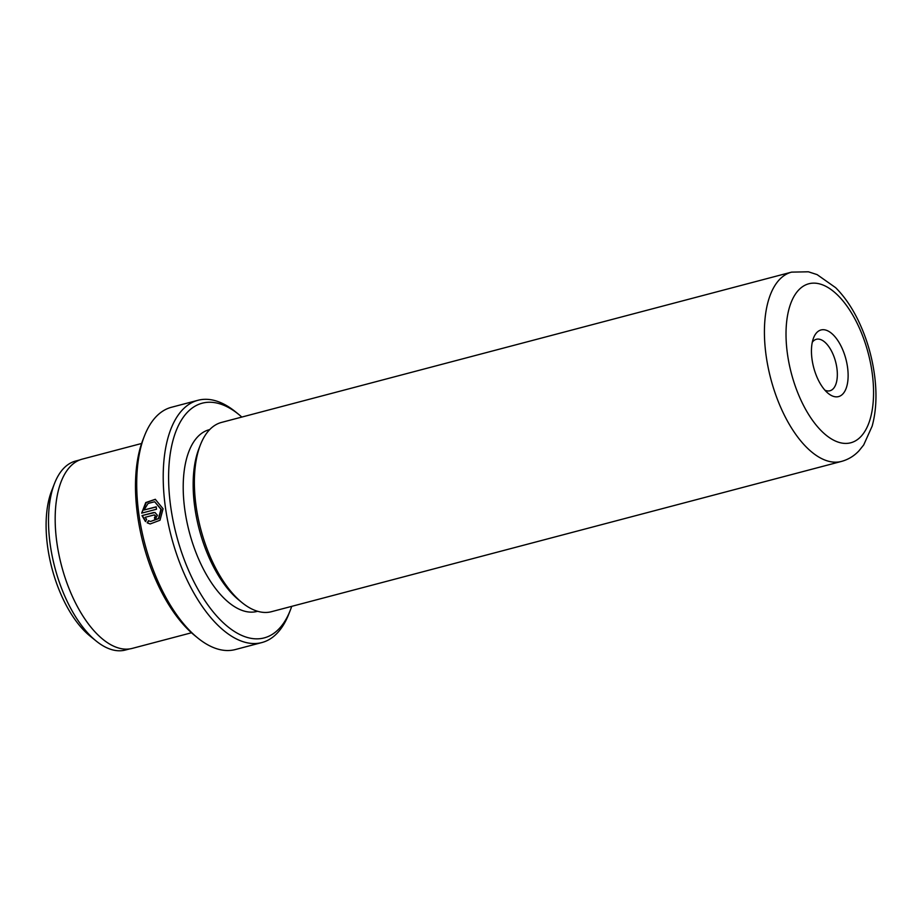 <?xml version="1.0" encoding="UTF-8"?>
<svg xmlns="http://www.w3.org/2000/svg" width="922" height="922" viewBox="0 0 922 922"><rect width="100%" height="100%" fill="white"/><g stroke="black" fill="none" stroke-linecap="round" stroke-linejoin="round"><path stroke-width="1.38" d="M129.61 648.927L125.438 650.022A97.72 47.229 -104.8 0 1 114.005 650.206A97.72 47.229 -104.8 0 1 96.095 640.963L89.941 635.973A90.045 43.518 -104.8 0 1 51.667 490.769L54.548 483.393A97.72 47.229 -104.8 0 1 75.616 461.046L79.788 459.94M96.095 640.963A97.72 47.229 -104.8 0 1 54.548 483.393M154.666 501.752L161.362 509.417L158.849 518.59L150.551 521.472L158.446 518.51L160.958 509.324L154.666 501.752L148.073 503.447L144.039 510.004L156.198 506.8A125.277 60.541 75.2 0 0 156.521 509.232L141.654 513.151L145.745 502.559L155.276 499.309L163.09 508.771L159.99 520.25L150.136 523.961L147.232 522.843L148.442 520.688L150.551 521.472M155.484 499.355L146.368 502.444L142.046 512.39M154.458 515.041L155.714 515.986L154.861 517.496L155.311 515.905L154.055 514.96L145.088 517.323L146.633 519.351L145.422 521.495L142.011 515.594L154.977 512.482L157.443 515.34L154.884 519.87A125.277 60.541 -104.8 0 1 154.458 517.415M825.04 329.903A34.448 16.654 -104.8 0 1 847.502 366.991A34.448 16.654 -104.8 0 1 834.537 396.656A34.448 16.654 -104.8 0 1 828.221 393.406A34.448 16.654 -104.8 0 1 813.584 337.844A34.448 16.654 -104.8 0 1 825.04 329.903M824.913 390.179A26.623 12.862 75.2 0 0 826.838 390.824A26.623 12.862 75.2 0 0 829.95 390.767A26.623 12.862 75.2 0 0 836.323 364.824A26.623 12.862 75.2 0 0 819.497 339.238A26.623 12.862 75.2 0 0 816.373 339.284A26.623 12.862 75.2 0 0 812.282 342.281M241.818 417.067A121.37 58.651 75.2 0 0 238.74 414.439A121.37 58.651 75.2 0 0 216.497 402.972A121.37 58.651 75.2 0 0 170.824 507.492A121.37 58.651 75.2 0 0 249.966 638.128A121.37 58.651 75.2 0 0 290.338 610.145A121.37 58.651 75.2 0 0 291.721 606.353M290.338 610.145L288.863 613.914A125.277 60.541 -104.8 0 1 261.848 642.565A125.277 60.541 -104.8 0 1 247.188 642.795A125.277 60.541 -104.8 0 1 168 522.405A125.277 60.541 -104.8 0 1 197.976 400.286A125.277 60.541 -104.8 0 1 212.636 400.044A125.277 60.541 -104.8 0 1 235.606 411.892L238.74 414.439M197.711 637.943L194.577 635.396A121.37 58.651 -104.8 0 1 142.979 439.69L144.454 435.922A125.277 60.541 75.2 0 0 197.711 637.943A125.277 60.541 75.2 0 0 220.681 649.791A125.277 60.541 75.2 0 0 235.34 649.549L261.848 642.565M197.976 400.286L171.469 407.27A125.277 60.541 75.2 0 0 144.454 435.922M841.486 461.415L271.437 611.701A97.87 47.299 -104.8 0 1 259.981 611.874A97.87 47.299 -104.8 0 1 242.037 602.631A97.87 47.299 -104.8 0 1 200.431 444.796A97.87 47.299 -104.8 0 1 221.534 422.414L791.583 272.128L808.41 271.794L817.111 274.618L835.655 287.687C844.275 296.319 851.767 307.176 858.14 320.245C866.761 338.109 872.316 357.114 874.805 377.248C876.983 395.388 876.096 411.685 872.154 426.125L863.695 444.946L858.981 450.812C854.106 456.01 848.275 459.536 841.486 461.415A97.87 47.299 -104.8 0 1 830.031 461.599A97.87 47.299 -104.8 0 1 768.164 367.544A97.87 47.299 -104.8 0 1 791.583 272.128M242.037 602.631L238.902 600.072A93.963 45.409 -104.8 0 1 198.956 448.565L200.431 444.796M257.63 611.286L257.18 611.401A93.963 45.409 -104.8 0 1 246.186 611.586A93.963 45.409 -104.8 0 1 186.797 521.287A93.963 45.409 -104.8 0 1 209.282 429.698L209.732 429.571M154.677 515.018L154.055 514.96M191.499 632.769L132.238 648.397A97.87 47.299 -104.8 0 1 120.782 648.569A97.87 47.299 -104.8 0 1 58.916 554.514A97.87 47.299 -104.8 0 1 82.335 459.11L141.596 443.482M153.674 512.517L142.011 515.594M142.414 515.675L145.826 521.587M154.861 517.496A124.493 60.172 75.2 0 0 155.242 519.743M148.845 520.78L147.232 522.843M147.635 522.924L150.102 523.938M156.221 506.985L144.039 510.004M818.459 283.63A82.219 39.738 75.2 0 0 787.515 354.428A82.219 39.738 75.2 0 0 841.129 442.929A82.219 39.738 75.2 0 0 872.062 372.131A82.219 39.738 75.2 0 0 818.459 283.63"/></g></svg>
